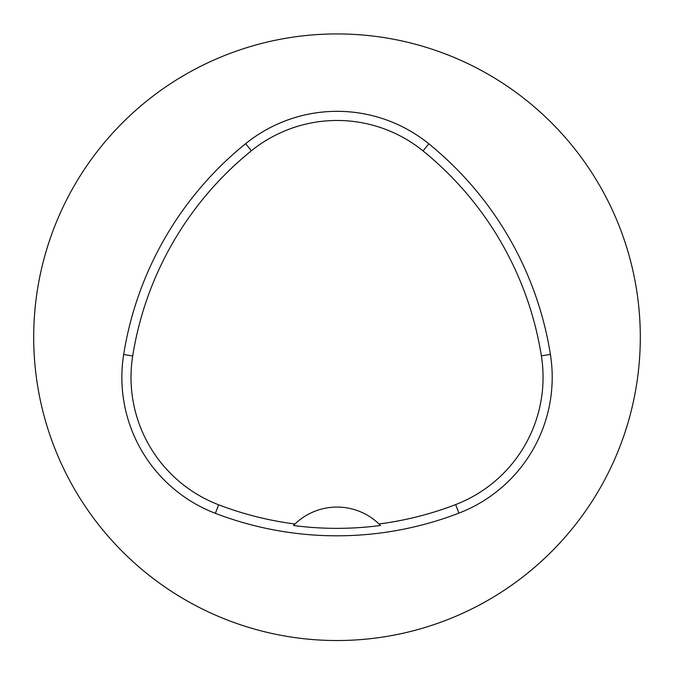 <?xml version="1.0" encoding="UTF-8"?>
<svg xmlns="http://www.w3.org/2000/svg" width="674" height="674" viewBox="0 0 674 674"><rect width="100%" height="100%" fill="white"/><g stroke="black" fill="none" stroke-linecap="round" stroke-linejoin="round"><path stroke-width="1.01" d="M33.7 337.227A303.3 303.3 0 0 1 488.65 74.561A303.3 303.3 0 0 1 488.65 599.894A303.3 303.3 0 0 1 33.7 337.227M123.671 354.507A339.696 339.696 0 0 1 245.631 143.68A145.584 145.584 0 0 1 428.807 143.806A339.696 339.696 0 0 1 550.405 354.423A145.584 145.584 0 0 1 458.927 513.125A339.696 339.696 0 0 1 215.368 513.335A145.584 145.584 0 0 1 123.671 354.507L132.702 355.939A330.555 330.555 0 0 1 251.377 150.791A136.443 136.443 0 0 1 423.045 150.917A330.555 330.555 0 0 1 541.374 355.864A136.443 136.443 0 0 1 455.641 504.59A330.555 330.555 0 0 1 379.007 523.968L380.524 525.476A60.66 60.66 0 0 0 379.243 524.204M132.702 355.939A136.443 136.443 0 0 0 218.646 504.792A330.555 330.555 0 0 0 294.968 523.993L293.451 525.509A332.24 332.24 0 0 0 380.524 525.476M294.968 523.993A60.66 60.66 0 0 1 379.007 523.968M294.732 524.229A60.66 60.66 0 0 0 293.451 525.509M251.377 150.791L245.631 143.68M423.045 150.917L428.807 143.806M541.374 355.864L550.405 354.423M455.641 504.59L458.927 513.125M218.646 504.792L215.368 513.335"/></g></svg>
